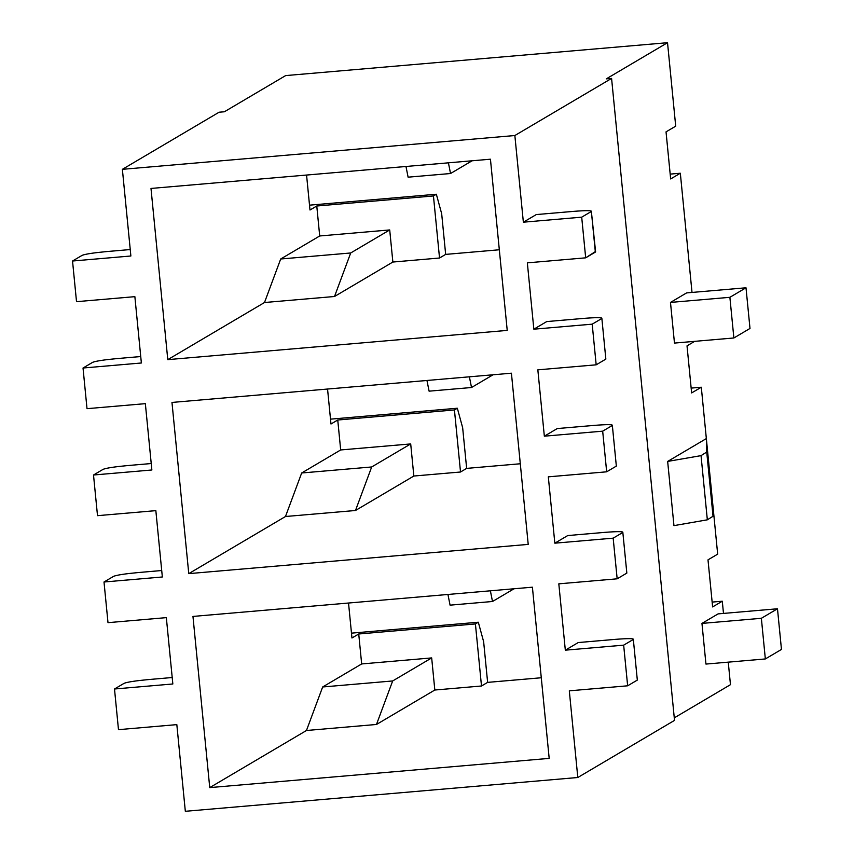 <?xml version="1.0" encoding="UTF-8"?>
<svg xmlns="http://www.w3.org/2000/svg" width="854" height="854" viewBox="0 0 854 854"><rect width="100%" height="100%" fill="white"/><g stroke="black" fill="none" stroke-linecap="round" stroke-linejoin="round"><path stroke-width="1.28" d="M667.657 461.427L706.343 438.582L701.305 387.225L691.633 392.936L687.022 345.859L694.665 341.344L687.022 345.859L691.633 392.936L701.305 387.225L691.164 388.1L701.305 387.225L717.67 554.139L706.343 438.582L706.738 452.044L713.037 516.243L712.642 502.782L713.037 516.243L706.738 452.044L701.038 455.63L667.657 461.427L673.955 525.626L667.657 461.427L701.038 455.63L707.336 519.819L701.038 455.63L706.738 452.044L706.343 438.582L667.657 461.427M692.018 292.442L680.328 173.234L670.657 178.945L666.035 131.868L675.706 126.157L667.529 42.7L606.276 78.867L611.581 78.419L514.855 135.53L523.363 222.189L536.259 214.578L523.363 222.189L514.855 135.53L611.581 78.419L674.521 720.381L611.581 78.419L606.276 78.867L667.529 42.7L285.652 75.59L667.529 42.7L675.706 126.157L666.035 131.868L670.657 178.945L680.328 173.234L670.176 174.109L680.328 173.234L692.018 292.442M674.276 717.862L730.469 684.673L728.259 662.149L730.469 684.673L674.276 717.862M723.487 613.428L722.292 601.216L712.62 606.927L707.998 559.85L717.67 554.139L707.998 559.85L712.62 606.927L722.292 601.216L723.487 613.428M705.948 664.07L701.956 623.409L718.075 613.887L701.956 623.409L761.362 618.296L777.482 608.774L718.075 613.887L777.482 608.774L761.362 618.296L765.344 658.946L705.948 664.07L765.344 658.946L781.463 649.435L765.344 658.946L761.362 618.296L701.956 623.409L705.948 664.07M674.468 343.084L670.486 302.423L686.605 292.901L670.486 302.423L729.882 297.309L746.001 287.787L686.605 292.901L746.001 287.787L729.882 297.309L733.874 337.971L674.468 343.084L733.874 337.971L749.993 328.448L733.874 337.971L729.882 297.309L670.486 302.423L674.468 343.084M151.863 469.988L145.351 403.654L151.863 469.988L93.513 475.005L97.505 515.667L155.844 510.639L162.345 576.984L155.844 510.639L97.505 515.667L93.513 475.005L103.185 469.294C106.483 468.035 114.628 466.786 127.63 465.569C114.628 466.786 106.483 468.035 103.185 469.294L93.513 475.005L151.863 469.988M141.369 362.993L134.868 296.658L141.369 362.993L83.03 368.01L87.012 408.671L145.351 403.654L87.012 408.671L83.03 368.01L92.702 362.299C95.99 361.039 104.135 359.801 117.137 358.573C104.135 359.801 95.99 361.039 92.702 362.299L83.03 368.01L141.369 362.993M130.875 255.997L122.378 169.327L219.094 112.216L224.399 111.757L219.094 112.216L122.378 169.327L514.855 135.53L122.378 169.327L130.875 255.997L72.537 261.014L76.518 301.675L134.868 296.658L76.518 301.675L72.537 261.014L82.208 255.303C85.496 254.044 93.641 252.805 106.643 251.578C93.641 252.805 85.496 254.044 82.208 255.303L72.537 261.014L130.875 255.997M185.329 811.3L176.831 724.63L185.329 811.3L577.806 777.503L674.521 720.381L577.806 777.503L185.329 811.3M172.839 683.979L166.338 617.634L172.839 683.979L114.5 688.997L118.482 729.658L176.831 724.63L118.482 729.658L114.5 688.997L124.172 683.285C127.459 682.026 135.615 680.777 148.607 679.56C135.615 680.777 127.459 682.026 124.172 683.285L114.5 688.997L172.839 683.979M565.327 650.172L578.222 642.56L565.327 650.172L558.815 583.837L565.327 650.172L623.666 645.154L565.327 650.172M569.308 690.833L577.806 777.503L569.308 690.833L627.647 685.805L623.666 645.154L627.647 685.805L637.319 680.094L633.337 639.443L623.666 645.154L633.337 639.443L637.319 680.094L627.647 685.805L569.308 690.833M527.345 262.851L533.846 329.185L546.741 321.574L533.846 329.185L527.345 262.851L585.684 257.833L581.702 217.172L523.363 222.189L581.702 217.172L591.374 211.461C591.971 210.426 585.972 210.404 573.376 211.386L536.259 214.578L573.376 211.386C585.972 210.404 591.971 210.426 591.374 211.461L581.702 217.172L585.684 257.833L527.345 262.851M537.839 369.846L544.34 436.18L557.235 428.569L544.34 436.18L537.839 369.846L596.177 364.818L592.196 324.168L533.846 329.185L592.196 324.168L596.177 364.818L605.849 359.107L601.867 318.457L592.196 324.168L601.867 318.457L605.849 359.107L596.177 364.818L537.839 369.846M548.321 476.842L554.833 543.176L567.729 535.565L554.833 543.176L548.321 476.842L606.671 471.814L602.678 431.163L544.34 436.18L602.678 431.163L606.671 471.814L616.342 466.103L612.35 425.452L602.678 431.163L612.35 425.452L616.342 466.103L606.671 471.814L548.321 476.842M472.091 160.787L450.538 173.522L408.105 177.173L450.538 173.522L472.091 160.787M493.068 374.778L471.515 387.513L429.092 391.164L471.515 387.513L493.068 374.778M319.706 235.971L280.699 258.997L350.706 252.976L389.712 229.939L319.706 235.971L389.712 229.939L350.706 252.976L280.699 258.997L264.494 302.519L334.512 296.498L350.706 252.976L334.512 296.498L392.861 262.039L389.712 229.939L392.861 262.039L439.532 258.015L433.448 195.961L316.77 206.006L319.706 235.971L316.77 206.006L309.991 210.009L306.565 175.049L309.991 210.009L316.77 206.006L433.448 195.961L439.532 258.015L445.66 254.396L441.678 213.746L436.351 194.242L441.678 213.746L445.66 254.396L499.323 249.774L445.66 254.396L439.532 258.015L392.861 262.039L334.512 296.498L264.494 302.519L280.699 258.997L319.706 235.971M448.414 162.826L450.538 173.522L448.414 162.826M405.981 166.487L408.105 177.173L405.981 166.487M469.39 376.817L471.515 387.513L469.39 376.817M426.957 380.478L429.092 391.164L426.957 380.478M340.682 449.951L301.675 472.988L371.682 466.967L410.699 443.931L340.682 449.951L410.699 443.931L371.682 466.967L301.675 472.988L285.482 516.51L355.488 510.489L371.682 466.967L355.488 510.489L413.848 476.03L410.699 443.931L413.848 476.03L460.519 472.006L454.435 409.952L337.746 419.997L340.682 449.951L337.746 419.997L330.978 424L327.552 389.04L330.978 424L337.746 419.997L454.435 409.952L457.338 408.233L330.509 419.154L457.338 408.233L454.435 409.952L460.519 472.006L413.848 476.03L355.488 510.489L285.482 516.51L301.675 472.988L340.682 449.951M309.522 205.163L436.351 194.242L433.448 195.961L436.351 194.242L309.522 205.163M487.623 682.378L541.287 677.756L487.623 682.378L483.642 641.717L487.623 682.378L481.496 685.997L475.411 623.943L478.315 622.224L483.642 641.717L478.315 622.224L351.485 633.145L478.315 622.224L475.411 623.943L358.733 633.988L475.411 623.943L481.496 685.997L487.623 682.378M150.998 188.446L167.779 359.641L264.494 302.519L167.779 359.641L507.223 330.402L490.442 159.207L150.998 188.446L490.442 159.207L507.223 330.402L167.779 359.641L150.998 188.446M528.21 544.393L511.418 373.198L171.974 402.437L188.766 573.632L285.482 516.51L188.766 573.632L528.21 544.393L188.766 573.632L171.974 402.437L511.418 373.198L528.21 544.393M285.652 75.59L224.399 111.757L285.652 75.59M520.299 463.765L466.647 468.387L460.519 472.006L466.647 468.387L462.654 427.726L457.338 408.233L462.654 427.726L466.647 468.387L520.299 463.765M558.815 583.837L617.164 578.809L613.172 538.159L554.833 543.176L613.172 538.159L617.164 578.809L626.836 573.098L622.844 532.448L613.172 538.159L622.844 532.448L626.836 573.098L617.164 578.809L558.815 583.837M162.345 576.984L104.007 582.001L107.999 622.662L166.338 617.634L107.999 622.662L104.007 582.001L113.678 576.29C116.977 575.03 125.122 573.781 138.113 572.564C125.122 573.781 116.977 575.03 113.678 576.29L104.007 582.001L162.345 576.984M549.186 758.384L209.742 787.612L192.961 616.428L532.405 587.189L549.186 758.384L532.405 587.189L192.961 616.428L209.742 787.612L306.458 730.501L322.663 686.979L392.669 680.958L431.676 657.922L361.669 663.942L322.663 686.979L361.669 663.942L358.733 633.988L351.955 637.991L358.733 633.988L361.669 663.942L431.676 657.922L392.669 680.958L322.663 686.979L306.458 730.501L376.475 724.47L392.669 680.958L376.475 724.47L434.825 690.021L431.676 657.922L434.825 690.021L481.496 685.997L434.825 690.021L376.475 724.47L306.458 730.501L209.742 787.612L549.186 758.384M712.14 602.091L722.292 601.216L712.14 602.091M514.055 588.769L492.502 601.494L450.069 605.155L492.502 601.494L514.055 588.769M490.377 590.808L492.502 601.494L490.377 590.808M447.944 594.469L450.069 605.155L447.944 594.469M351.955 637.991L348.528 603.031L351.955 637.991M595.313 251.62L585.684 257.833L595.355 252.111L591.374 211.461L595.601 251.845L591.374 211.461M605.796 358.605L601.867 318.457C602.454 317.421 596.455 317.4 583.869 318.382C596.455 317.4 602.454 317.421 601.867 318.457M583.869 318.382L546.741 321.574L583.869 318.382M616.289 465.601L612.35 425.452C612.948 424.417 606.948 424.395 594.363 425.377C606.948 424.395 612.948 424.417 612.35 425.452M594.363 425.377L557.235 428.569L594.363 425.377M626.783 572.596L622.844 532.448C623.441 531.412 617.442 531.391 604.856 532.362C617.442 531.391 623.441 531.412 622.844 532.448M604.856 532.362L567.729 535.565L604.856 532.362M637.276 679.592L633.337 639.443C633.935 638.408 627.936 638.386 615.339 639.358C627.936 638.386 633.935 638.408 633.337 639.443M615.339 639.358L578.222 642.56L615.339 639.358M161.716 570.525L138.113 572.564L161.716 570.525M140.739 356.545L117.137 358.573L140.739 356.545M130.246 249.549L106.643 251.578L130.246 249.549M172.209 677.521L148.607 679.56L172.209 677.521M151.222 463.541L127.63 465.569L151.222 463.541M749.993 328.448L746.001 287.787L749.993 328.448M781.463 649.435L777.482 608.774L781.463 649.435M673.955 525.626L707.336 519.819L713.037 516.243L707.336 519.819L673.955 525.626"/></g></svg>
